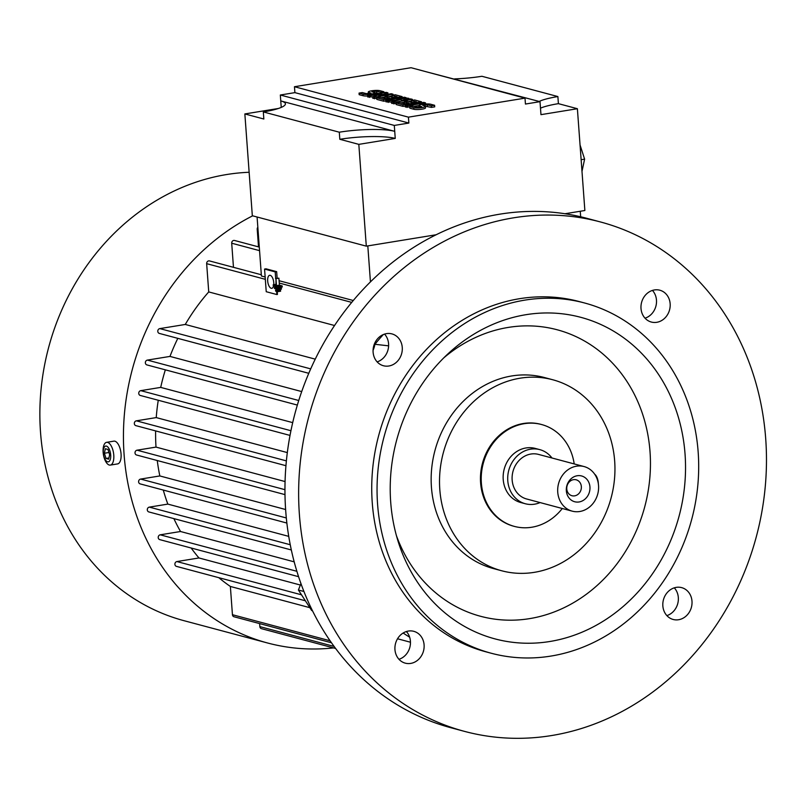 <?xml version="1.0" encoding="UTF-8"?>
<svg xmlns="http://www.w3.org/2000/svg" width="806" height="806" viewBox="0 0 806 806"><rect width="100%" height="100%" fill="white"/><g stroke="black" fill="none" stroke-linecap="round" stroke-linejoin="round"><path stroke-width="1.21" d="M279.36 287.48L273.284 285.858L273.204 284.78L275.984 285.526L275.974 278.644L276.488 285.656L279.279 286.402L279.36 287.48L282.271 287.007L282.191 285.929L279.41 285.183L276.488 285.656M275.904 284.337L273.204 284.78M279.41 285.183L278.896 278.171L275.471 278.513M278.896 278.171L275.974 278.644M282.191 285.929L279.279 286.402M409.639 637.173A192.775 169.401 -75.1 0 1 403.141 633.022M331.457 642.765L233.992 616.751A2.468 2.176 -75.1 0 1 232.44 614.716L230.365 586.456A192.775 169.401 -75.1 0 1 218.789 577.67M230.365 586.456L309.857 607.674M397.529 638.775L410.466 642.231M406.849 632.055L405.902 631.692M305.383 600.782L176.464 566.376A2.468 2.176 -75.1 0 1 176.927 561.56L198.961 557.964L300.376 585.035M198.961 557.964A192.775 169.401 -75.1 0 1 191.153 548.009M298.573 576.683L159.759 539.627A2.468 2.176 -75.1 0 1 160.213 534.821L180.524 531.507A192.775 169.401 -75.1 0 1 173.874 518.611M300.94 583.594L298.401 590.022L311.71 610.545L312.456 610.736M303.912 591.493L298.401 590.022M308.809 373.309L159.356 333.422A2.468 2.176 -75.1 0 1 159.82 328.606L185.269 324.455A192.775 169.401 -75.1 0 1 208.734 291.923L206.658 263.663A2.468 2.176 -75.1 0 1 209.479 260.922L261.325 274.755M185.269 324.455L315.277 359.154M297.374 405.075L146.924 364.916A2.468 2.176 -75.1 0 1 147.387 360.101L169.975 356.413A192.775 169.401 -75.1 0 1 177.824 338.349M169.975 356.413L301.736 391.585M290.029 435.421L140.315 395.464A2.468 2.176 -75.1 0 1 140.778 390.648L160.706 387.394A192.775 169.401 -75.1 0 1 165.341 369.833M160.706 387.394L292.719 422.636M285.959 465.707L135.902 425.649A2.468 2.176 -75.1 0 1 136.355 420.833L156.233 417.589A192.775 169.401 -75.1 0 1 158.268 400.25M156.233 417.589L287.329 452.589M284.992 494.622L136.587 455.007A2.468 2.176 -75.1 0 1 137.04 450.191L156.001 447.098A192.775 169.401 -75.1 0 1 155.618 430.908M156.001 447.098L285.072 481.555M286.865 523.044L140.173 483.892A2.468 2.176 -75.1 0 1 140.637 479.076L159.83 475.943A192.775 169.401 -75.1 0 1 157.261 460.528M159.83 475.943L285.616 509.523M291.329 549.964L148.868 511.941A2.468 2.176 -75.1 0 1 149.332 507.125L167.839 504.103A192.775 169.401 -75.1 0 1 163.275 490.048M167.839 504.103L288.739 536.373M180.524 531.507L294.18 561.842M373.067 350.308A24.714 21.722 104.9 0 0 374.931 344.283A192.775 169.401 104.9 0 0 373.803 345.693M388.613 345.845L374.931 344.283A192.775 169.401 -75.1 0 1 383.334 334.55M334.591 325.523L208.734 291.923M353.32 300.527L279.078 280.72M276.639 291.409L276.871 294.553L277.445 294.452L277.234 291.57M277.113 289.817L277.062 289.193M277.143 278.241L276.66 271.662L266.02 268.821L264.57 269.063L266.232 291.712L276.871 294.553M275.682 278.483L275.209 271.904L276.66 271.662M276.529 289.908L276.458 289.032M273.546 285.929A6.589 2.922 80.7 0 1 271.783 288.316A6.589 2.922 80.7 0 1 267.683 280.992A6.589 2.922 80.7 0 1 269.657 275.299A6.589 2.922 80.7 0 1 273.758 282.614A6.589 2.922 80.7 0 1 273.748 284.689M275.209 271.904L264.57 269.063M367.808 245.901L370.448 281.949M257.084 216.995L261.416 276.005L265.154 277.002M540.483 108.165A41.187 7.224 175.8 0 1 558.397 103.652L577.388 108.719L584.864 210.507L564.956 213.751M436.258 234.737L366.297 246.152L252.328 215.736L244.853 113.938L278.453 108.467M462.14 78.504L463.772 78.394M281.234 107.41L280.76 100.911A41.187 7.224 175.8 0 1 285.415 103.843A41.187 7.224 175.8 0 1 263.32 111.923L263.844 119.016L244.853 113.938M294.462 86.726L408.43 117.152L525.008 98.141L411.04 67.714L294.462 86.726L294.895 92.63L280.327 95.007L280.76 100.911L394.728 131.338L395.242 138.42L358.821 144.365L339.82 139.297A41.187 7.224 175.8 0 1 395.242 138.42M525.008 98.141L525.441 104.045L540.01 101.667L424.933 71.432M263.32 111.923L339.306 132.204A41.187 7.224 175.8 0 1 394.728 131.338L394.295 125.434L408.864 123.056L294.895 92.63M339.82 139.297L339.306 132.204M280.327 95.007L394.295 125.434M408.43 117.152L408.864 123.056M392.059 95.934L389.066 96.418M384.956 97.083L381.419 97.667M376.755 98.423L372.835 98.332L372.725 96.75L381.873 93.788L369.299 95.843L367.596 95.39L386.175 92.358L387.877 92.811L378.729 95.773L391.303 93.728L393.006 94.181L374.427 97.214L372.725 96.75M372.735 96.871L367.707 96.962L367.596 95.39M411.433 101.103L408.44 101.586M404.33 102.261L400.794 102.836M396.129 103.601L391.645 103.349L391.525 101.778L401.287 99.45L388.109 100.861L385.832 100.256L404.411 97.224L406.113 97.677L396.824 99.198L407.826 98.131L408.964 98.443L401.388 100.407L410.677 98.896L412.38 99.35L393.802 102.382L391.525 101.778M391.545 102.08L385.943 101.828L385.832 100.256M418.999 105.505L413.901 106.332M409.791 107.007L405.317 106.997L405.206 105.425L423.785 102.392L425.487 102.846L406.909 105.878L405.206 105.425M434.605 105.284L431.331 105.818L427.341 104.75L422.687 105.294L424.681 105.918A6.176 1.088 -4.2 0 1 425.377 106.362A6.176 1.088 -4.2 0 1 420.722 107.762A6.176 1.088 -4.2 0 1 413.75 107.702L409.76 106.644L413.045 106.11L417.024 107.168L421.679 106.634L419.694 105.999A6.176 1.088 -4.2 0 1 418.989 105.566A6.176 1.088 -4.2 0 1 423.654 104.165A6.176 1.088 -4.2 0 1 430.616 104.216L434.605 105.284L434.726 106.855L431.442 107.389L425.326 106.251M425.377 106.362L425.487 107.933A6.176 1.088 175.8 0 1 420.833 109.334A6.176 1.088 175.8 0 1 413.861 109.284L409.881 108.216L409.76 106.644M419.15 107.248A6.176 1.088 175.8 0 1 419.11 107.138L418.989 105.566M405.247 106.029L403.04 106.392L396.199 104.568L396.089 102.987L399.363 102.453L404.491 103.823L408.864 103.108L404.31 101.899L407.584 101.365L412.138 102.574L416.511 101.868L411.382 100.498L411.503 102.07L412.924 102.453M405.277 103.702L404.421 103.47L404.31 101.899M385.873 100.861L383.666 101.224L376.825 99.39L376.714 97.818L379.989 97.284L385.117 98.654L389.489 97.939L384.936 96.72L388.21 96.186L392.764 97.405L397.136 96.69L392.008 95.32L392.129 96.901L393.55 97.274M385.903 98.523L385.046 98.302L384.936 96.72M379.304 93.476L374.619 92.71M367.637 95.995A6.176 1.088 175.8 0 1 363.153 95.743L359.164 94.675L359.043 93.103L362.327 92.569L366.317 93.637L370.962 93.093L368.977 92.468L369.067 93.657M368.443 93.718A6.176 1.088 175.8 0 1 368.392 93.597L368.282 92.025A6.176 1.088 -4.2 0 0 368.977 92.468M359.043 93.103L363.032 94.171A6.176 1.088 -4.2 0 0 370.004 94.221A6.176 1.088 -4.2 0 0 374.659 92.821A6.176 1.088 -4.2 0 0 373.964 92.388L371.979 91.753L376.624 91.219L380.613 92.277L383.898 91.743L379.908 90.685A6.176 1.088 -4.2 0 0 372.936 90.625A6.176 1.088 -4.2 0 0 368.282 92.025M380.613 92.277L380.684 93.254M383.898 91.743L383.968 92.72M392.008 95.32L395.293 94.786L402.123 96.609L383.545 99.642L376.714 97.818M383.545 99.642L383.666 101.224M402.123 96.609L402.194 97.586M411.382 100.498L414.667 99.964L421.498 101.788L402.919 104.82L396.089 102.987M402.919 104.82L403.04 106.392M421.498 101.788L421.568 102.755M431.331 105.818L431.442 107.389M406.909 105.878L407.03 107.46M425.487 102.846L425.578 103.994M408.964 98.443L409.015 99.168M406.113 97.677L406.164 98.292M388.109 100.861L388.22 102.433M393.802 102.382L393.922 103.954M412.38 99.35L412.46 100.317M387.877 92.811L387.988 94.262M369.299 95.843L369.42 97.415M374.427 97.214L374.548 98.785M393.006 94.181L393.086 95.148M540.01 101.667L540.967 114.654L577.388 108.719M539.164 101.445A41.187 7.224 175.8 0 1 557.883 96.559L481.897 76.278A41.187 7.224 175.8 0 1 454.685 78.887M557.883 96.559L558.397 103.652M358.821 144.365L366.297 246.152M580.058 144.969L584.612 159.135L581.992 171.396M584.612 159.135L581.136 159.699M580.26 211.253L580.673 216.784M258.514 246.868L257.215 229.226A2.468 2.176 -75.1 0 1 257.829 227.272M233.468 267.32L231.705 243.211A2.468 2.176 -75.1 0 1 234.526 240.47L259.29 247.079M335.578 648.447L261.406 628.65A2.468 2.176 -75.1 0 1 259.854 626.615L259.633 623.592M333.543 647.903A229.025 201.258 -75.1 0 1 267.592 642.997A229.025 201.258 -75.1 0 1 123.59 445.184A229.025 201.258 -75.1 0 1 252.661 215.817M267.592 642.997L184.01 620.691A229.025 201.258 -75.1 0 1 41.015 389.812A229.025 201.258 -75.1 0 1 226.567 174.549A229.025 201.258 -75.1 0 1 249.135 172.272M110.321 465.092L117.605 463.913A11.536 5.118 -99.3 0 0 121.061 453.949A11.536 5.118 -99.3 0 0 113.888 441.144L106.604 442.333A11.536 5.118 -99.3 0 0 103.138 452.297A11.536 5.118 -99.3 0 0 110.321 465.092A11.536 5.118 -99.3 0 0 113.777 455.138A11.536 5.118 -99.3 0 0 106.604 442.333M110.694 454.937A8 3.546 -99.3 0 0 106.422 446.101A8 3.546 -99.3 0 0 103.319 452.962A8 3.546 -99.3 0 0 107.581 461.808A8 3.546 -99.3 0 0 110.694 454.937M105.334 448.751L107.964 449.446L109.636 454.655L108.679 459.158L106.039 458.453L104.377 453.244L105.334 448.751M104.377 453.244L108.941 452.498M106.039 458.453L108.931 457.979M645.032 318.189A16.473 14.478 104.9 0 0 655.893 306.209A16.473 14.478 104.9 0 0 652.447 290.422M398.98 659.298A16.473 14.478 104.9 0 0 409.841 647.319A16.473 14.478 104.9 0 0 406.395 631.531M464.568 731.395L450.886 727.737A263.622 231.665 -75.1 0 1 285.727 511.054A263.622 231.665 -75.1 0 1 586.869 218.325L600.541 221.982A263.622 231.665 -75.1 0 1 765.7 438.666A263.622 231.665 -75.1 0 1 464.568 731.395A263.622 231.665 -75.1 0 1 299.409 514.712A263.622 231.665 -75.1 0 1 600.541 221.982M377.137 361.884A16.473 14.478 104.9 0 0 385.147 355.93A16.473 14.478 104.9 0 0 384.553 334.107M666.874 615.613A16.473 14.478 104.9 0 0 674.894 609.658A16.473 14.478 104.9 0 0 674.29 587.836M646.12 319.247A16.473 14.478 -75.1 0 1 642.745 299.238A16.473 14.478 -75.1 0 1 659.832 290.21A16.473 14.478 -75.1 0 1 665.041 293.011A16.473 14.478 -75.1 0 1 668.416 313.02A16.473 14.478 -75.1 0 1 651.329 322.047A16.473 14.478 -75.1 0 1 646.12 319.247M418.989 634.12A16.473 14.478 -75.1 0 1 422.354 654.129A16.473 14.478 -75.1 0 1 405.277 663.157A16.473 14.478 -75.1 0 1 400.058 660.356A16.473 14.478 -75.1 0 1 396.693 640.347A16.473 14.478 -75.1 0 1 413.77 631.32A16.473 14.478 -75.1 0 1 418.989 634.12M398.829 359.577A16.473 14.478 -75.1 0 1 383.434 365.743A16.473 14.478 -75.1 0 1 376.543 340.061A16.473 14.478 -75.1 0 1 391.928 333.896A16.473 14.478 -75.1 0 1 398.829 359.577M666.28 593.79A16.473 14.478 -75.1 0 1 681.675 587.634A16.473 14.478 -75.1 0 1 688.566 613.306A16.473 14.478 -75.1 0 1 673.171 619.471A16.473 14.478 -75.1 0 1 666.28 593.79M491.126 653.213L485.806 651.792A181.239 159.266 -75.1 0 1 372.261 502.823A181.239 159.266 -75.1 0 1 579.292 301.575L584.612 302.996A181.239 159.266 -75.1 0 1 698.157 451.965A181.239 159.266 -75.1 0 1 491.126 653.213A181.239 159.266 -75.1 0 1 377.581 504.244A181.239 159.266 -75.1 0 1 584.612 302.996M390.698 502.108A166.409 146.239 -75.1 0 1 448.569 353.29A166.409 146.239 -75.1 0 1 598.082 323.287A166.409 146.239 -75.1 0 1 685.05 454.1A166.409 146.239 -75.1 0 1 568.139 637.224A166.409 146.239 -75.1 0 1 398.245 541.813A166.409 146.239 -75.1 0 1 390.698 502.108M443.874 357.783A148.284 130.31 -75.1 0 1 575.101 336.203A148.284 130.31 -75.1 0 1 650.019 451.652A148.284 130.31 -75.1 0 1 548.604 613.95A148.284 130.31 -75.1 0 1 396.411 535.587M501.735 570.779L493.383 568.552A98.856 86.877 -75.1 0 1 431.442 487.298A98.856 86.877 -75.1 0 1 544.372 377.52L552.725 379.747A98.856 86.877 -75.1 0 1 614.666 461.012A98.856 86.877 -75.1 0 1 534.358 572.331A98.856 86.877 -75.1 0 1 501.735 570.779A98.856 86.877 -75.1 0 1 439.804 489.524A98.856 86.877 -75.1 0 1 520.102 378.195A98.856 86.877 -75.1 0 1 552.725 379.747M562.296 508.495A52.722 46.335 -75.1 0 1 514.399 526.409L513.634 526.207A52.722 46.335 -75.1 0 1 480.608 482.875A52.722 46.335 -75.1 0 1 523.437 423.493A52.722 46.335 -75.1 0 1 540.836 424.329L541.592 424.53A52.722 46.335 -75.1 0 1 574.194 463.924M514.399 526.409A52.722 46.335 -75.1 0 1 481.363 483.076A52.722 46.335 -75.1 0 1 541.592 424.53M540.091 502.571A28.009 24.613 -75.1 0 1 534.569 504.183A28.009 24.613 -75.1 0 1 525.331 503.75L520.767 502.531A28.009 24.613 -75.1 0 1 503.276 474.291A28.009 24.613 -75.1 0 1 525.975 447.965A28.009 24.613 -75.1 0 1 535.214 448.408L539.778 449.627A28.009 24.613 -75.1 0 1 551.989 457.999M525.331 503.75A28.009 24.613 -75.1 0 1 507.84 475.51A28.009 24.613 -75.1 0 1 530.529 449.184A28.009 24.613 -75.1 0 1 539.778 449.627M572.189 511.145L526.6 498.974A23.072 20.271 -75.1 0 1 512.203 475.721A23.072 20.271 -75.1 0 1 530.892 454.04A23.072 20.271 -75.1 0 1 538.499 454.403L584.088 466.563A23.072 20.271 -75.1 0 1 598.495 489.816A23.072 20.271 -75.1 0 1 579.806 511.498A23.072 20.271 -75.1 0 1 572.189 511.145A23.072 20.271 -75.1 0 1 557.792 487.882A23.072 20.271 -75.1 0 1 576.471 466.2A23.072 20.271 -75.1 0 1 584.088 466.563M579.101 501.957A13.349 11.727 -75.1 0 1 566.336 490.773A13.349 11.727 -75.1 0 1 577.177 475.752A13.349 11.727 -75.1 0 1 589.942 486.925A13.349 11.727 -75.1 0 1 579.101 501.957M574.658 495.851A8.241 7.244 -75.1 0 1 571.938 495.72A8.241 7.244 -75.1 0 1 566.789 487.418A8.241 7.244 -75.1 0 1 573.469 479.671A8.241 7.244 -75.1 0 1 576.179 479.802A8.241 7.244 -75.1 0 1 581.327 488.114A8.241 7.244 -75.1 0 1 574.658 495.851M594.707 474.24A8.241 3.657 80.7 0 1 598.294 482.955A8.241 3.657 80.7 0 1 598.324 483.63M275.652 291.147L275.571 290.069L277.596 290.603L277.677 291.681L275.652 291.147M277.596 290.603L280.518 290.13L278.493 289.596L275.571 290.069M280.518 290.13L280.599 291.208L277.677 291.681M274.463 288.498L274.393 287.42L278.443 288.508L278.523 289.586L274.463 288.498M278.443 288.508L281.354 288.034L277.304 286.946L274.393 287.42M281.354 288.034L281.435 289.112L278.523 289.586M301.515 594.818L176.927 561.56M351.769 302.401L279.249 283.037M363.032 94.171L363.153 95.743M376.624 91.219L376.745 92.791M419.694 105.999L419.775 107.198M413.75 107.702L413.861 109.284M427.341 104.75L427.452 106.332M257.991 229.428L257.215 229.226M259.552 250.646L231.705 243.211M265.325 279.319L206.658 263.663M310.733 368.886L159.82 328.606M298.774 400.511L147.387 360.101M290.956 430.726L140.778 390.648M286.392 460.881L136.355 420.833M284.951 489.675L137.04 450.191M286.321 517.956L140.637 479.076M290.251 544.735L149.332 507.125M296.87 571.293L160.213 534.821M334.087 646.432L259.854 626.615M330.077 640.78L232.44 614.716M374.659 92.821L374.76 94.211"/></g></svg>

